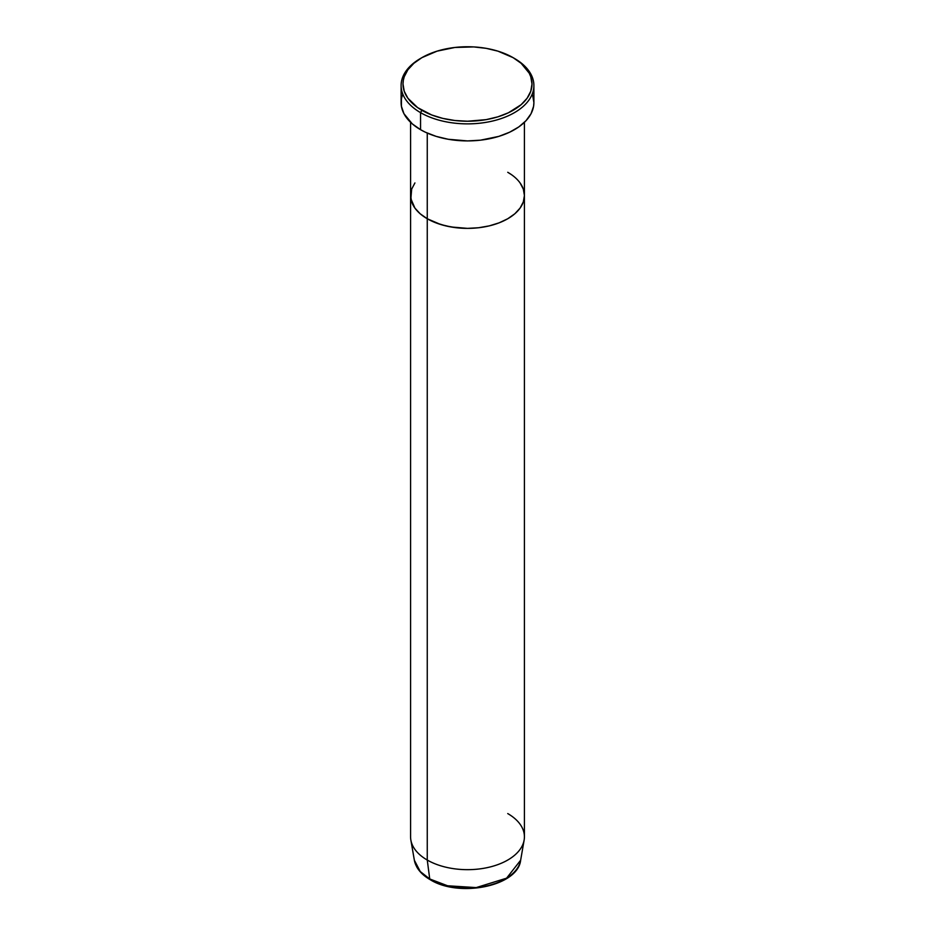 <?xml version="1.0" encoding="UTF-8"?>
<svg xmlns="http://www.w3.org/2000/svg" width="935" height="935" viewBox="0 0 935 935"><rect width="100%" height="100%" fill="white"/><g stroke="black" fill="none" stroke-linecap="round" stroke-linejoin="round"><path stroke-width="1.4" d="M421.884 57.654L420.551 58.438A66.397 38.335 0 0 0 420.551 112.644L421.895 110.318A64.503 37.236 180 0 1 421.884 57.654A64.503 37.236 180 0 1 513.105 57.654L497.911 51.144L486.223 48.351L473.823 46.925L454.913 47.463L437.089 51.144L421.895 57.654L413.866 63.299L407.905 69.739L404.236 76.728L403.312 80.34L402.997 83.986L404.236 91.256L407.905 98.245L417.641 107.618L431.666 114.958L442.816 118.394L454.913 120.51L467.5 121.234L486.223 119.622L497.911 116.828L508.418 112.773L521.134 104.685L527.095 98.245L530.764 91.256L532.003 83.986L530.764 76.728L529.222 73.175L521.134 63.299L513.105 57.654A64.503 37.236 180 0 1 513.116 57.654A64.503 37.236 180 0 1 513.105 110.318A64.503 37.236 180 0 1 421.895 110.318L420.551 112.644A66.397 38.335 0 0 0 514.449 112.644A66.397 38.335 0 0 0 514.449 58.438L514.449 58.438A66.397 38.335 180 0 1 533.897 85.541A66.397 38.335 180 0 1 492.909 120.954A66.397 38.335 180 0 1 420.551 112.644L420.551 129.684A66.397 38.335 0 0 0 492.909 137.994A66.397 38.335 0 0 0 533.897 102.581L533.581 106.333L531.045 113.708L526.054 120.65L518.832 126.903L509.622 132.209L498.799 136.393L480.45 140.18L467.5 140.916L448.227 139.268L436.201 136.393L425.378 132.209L420.551 129.684L420.551 112.644A66.397 38.335 180 0 1 401.103 85.541A66.397 38.335 180 0 1 421.229 58.04M427.26 133.074L427.26 218.755A56.918 32.854 0 0 0 489.285 225.873A56.918 32.854 0 0 0 524.418 195.52L523.319 201.925L520.082 208.096L514.823 213.776L507.74 218.755L499.115 222.846L489.285 225.873L478.603 227.743L467.5 228.374L450.974 226.96L440.666 224.494L427.26 218.755L420.177 213.776L414.918 208.096L410.862 198.746L411.68 189.104L414.918 182.944L411.68 189.104L410.582 195.52A56.918 32.854 0 0 0 427.26 218.755L427.26 133.074M507.74 172.285L511.492 174.67L507.74 172.285A56.918 32.854 180 0 1 524.418 195.52A56.918 32.854 180 0 1 489.285 225.873A56.918 32.854 180 0 1 427.26 218.755L427.26 860.048L429.738 878.97A1.893 1.099 120 0 0 430.112 879.636A1.893 1.099 -60 0 1 429.738 878.97A53.412 30.832 0 0 0 485.464 886.205A53.412 30.832 0 0 0 520.643 860.223L506.583 878.175L476.184 887.596L447.573 885.772L429.738 878.97L427.26 860.048A56.918 32.854 0 0 0 489.285 867.166A56.918 32.854 0 0 0 524.418 836.813L524.418 195.52L523.319 201.925L520.082 208.096L514.823 213.776L507.74 218.755L499.115 222.846L489.285 225.873L478.603 227.743L467.5 228.374L456.397 227.743L445.714 225.873L435.885 222.846L427.26 218.755L420.177 213.776L414.918 208.096L411.68 201.925L410.582 195.52L410.582 836.813A56.918 32.854 0 0 0 427.26 860.048L427.26 218.755A56.918 32.854 180 0 1 410.582 195.52L410.582 122.321M520.082 182.944L523.319 189.104L524.418 195.52L523.319 189.104L520.082 182.944M401.103 85.541L401.103 102.581A66.397 38.335 0 0 0 420.551 129.684L412.288 123.876L403.955 113.708L401.419 106.333L401.419 98.818L402.377 95.101M532.623 95.101L533.897 102.581L533.897 85.541M507.74 813.579A56.918 32.854 180 0 1 524.138 840.074A56.918 32.854 180 0 1 486.632 867.762A56.918 32.854 180 0 1 427.26 860.048A56.918 32.854 180 0 1 410.862 840.074L414.357 860.223A53.412 30.832 0 0 0 429.738 878.97L420.247 871.537L414.357 860.223L416.741 866.909C419.523 871.841 423.976 876.083 430.112 879.625C459.12 897.939 517.943 886.275 520.643 860.223L524.138 840.074M438.866 883.236L447.783 885.983L457.449 887.677L467.5 888.25L477.551 887.677L487.217 885.983L496.134 883.236M431.058 879.531A1.893 1.099 -60 0 1 430.112 879.636M514.449 58.438L513.116 57.654M524.418 122.321L524.418 195.52"/></g></svg>
